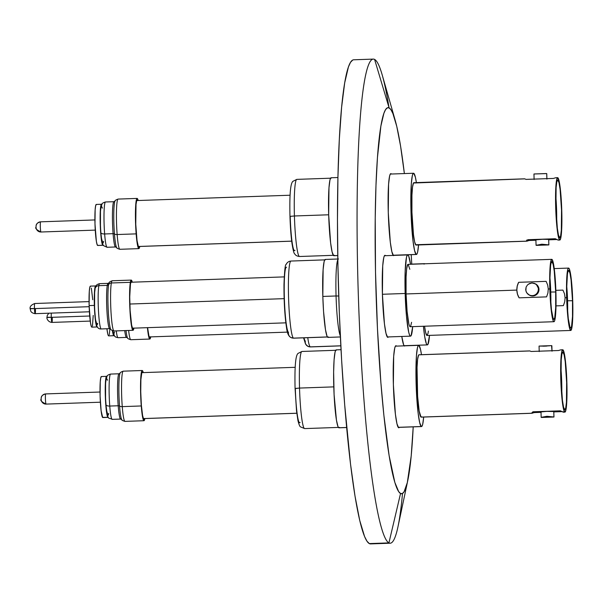 <?xml version="1.0" encoding="UTF-8"?>
<svg xmlns="http://www.w3.org/2000/svg" width="603" height="603" viewBox="0 0 603 603"><rect width="100%" height="100%" fill="white"/><g stroke="black" fill="none" stroke-linecap="round" stroke-linejoin="round"><path stroke-width="0.9" d="M396.163 345.775L396.518 346.114A41.049 3.935 -92 0 0 396.163 345.775A41.049 3.935 -92 0 0 395.945 345.723L395.945 345.723A41.049 3.935 -92 0 0 393.405 385.777A41.049 3.935 -92 0 0 398.591 427.723L396.97 423.803L395.41 414.246L393.375 384.669L393.684 356.305L394.724 348.097L395.402 346.152L396.163 345.775M385.196 255.355L385.558 255.695A41.049 3.935 -92 0 0 385.196 255.355A41.049 3.935 -92 0 0 384.985 255.303L384.985 255.303A41.049 3.935 -92 0 0 382.445 295.357A41.049 3.935 -92 0 0 387.631 337.303L386.01 333.391L384.443 323.834L382.415 294.249L382.724 265.885L383.757 257.677L384.443 255.74L385.196 255.355M394.143 255.393A41.049 3.935 -92 0 0 394.241 255.257L393.488 255.634L391.86 251.715L390.299 242.157L388.264 212.573L388.581 184.217L389.613 176.008L390.299 174.063L391.407 174.026A41.049 3.935 -92 0 0 391.053 173.687A41.049 3.935 -92 0 0 390.842 173.634A41.049 3.935 -92 0 0 388.264 212.429A41.049 3.935 -92 0 0 393.239 255.431M404.259 345.903A41.049 3.935 -92 0 1 401.779 336.459L403.641 344.856L404.447 346.047L405.208 345.67A41.049 3.935 -92 0 1 405.103 345.813M395.191 120.306L382.212 74.983A242.202 23.216 88 0 0 374.584 59.411L389.101 107.892A193.179 18.512 -92 0 1 395.191 120.306A193.179 18.512 -92 0 1 404.372 173.574L400.535 145.828L396.744 126.313L392.885 113.507L390.978 109.776L389.101 107.892L374.584 59.411A242.202 23.216 -92 0 1 389.018 107.613M370.626 543.898L369.33 543.589L388.927 542.904A242.202 23.216 88 0 0 397.972 526.751L407.756 480.636A193.179 18.512 -92 0 1 400.543 493.51L388.927 542.904L369.33 543.589A242.202 23.216 88 0 0 370.596 543.898L390.201 543.213A242.202 23.216 -92 0 1 388.927 542.904A242.202 23.216 -92 0 1 358.333 295.417A242.202 23.216 -92 0 1 373.317 59.102A242.202 23.216 -92 0 1 374.584 59.411A242.202 23.216 88 0 0 358.137 288.875A242.202 23.216 88 0 0 388.927 542.904L400.543 493.51A193.179 18.512 -92 0 1 375.986 290.91A193.179 18.512 -92 0 1 389.101 107.892L387.284 107.862L385.536 109.686L383.877 113.349L380.892 126.042L377.455 157.436L375.978 185.438L375.224 217.864L375.511 272.059L377.463 328.71L380.908 382.95L383.892 415.452L389.116 455.574L394.829 482.37L398.673 491.626L400.543 493.51L402.367 493.548L404.116 491.716L407.319 482.588L411.201 455.958L413.206 426.864A193.179 18.512 -92 0 1 407.756 480.636M411.223 254.662A193.179 18.512 -92 0 1 411.751 264.114L411.223 254.662M402.51 493.465A242.202 23.216 -92 0 1 390.201 543.213M373.317 59.102L353.712 59.787A242.202 23.216 88 0 0 338.735 296.103A242.202 23.216 88 0 0 369.33 543.589L366.978 541.215L364.581 536.542L359.742 520.487L354.994 496.02L350.524 464.099L344.705 404.967L341.63 360.262L339.346 313.311L337.944 265.923L337.469 219.914L337.936 177.056L339.338 138.984L341.622 107.176L344.69 82.852L348.428 66.941L350.509 62.343L352.695 60.059M399.352 427.339L398.591 427.723A41.049 3.935 -92 0 0 398.809 427.776L398.809 427.776A41.049 3.935 -92 0 0 399.352 427.346M388.392 336.926L387.631 337.303A41.049 3.935 -92 0 0 387.85 337.356L387.85 337.356A41.049 3.935 -92 0 0 388.385 336.926M150.727 336.881A25.122 2.404 -92 0 1 149.83 339.052A25.122 2.404 -92 0 1 147.411 327.67L148.911 337.431L149.898 339.037L150.735 336.821M130.497 339.504A25.122 2.404 -92 0 1 128.627 330.459A25.122 2.404 88 0 0 130.821 339.715L149.83 339.052M126.004 330.55A23.479 2.254 88 0 0 127.21 337.077A23.479 2.254 88 0 1 126.004 330.55M116.258 330.889A22.658 2.171 88 0 0 118.052 337.695L126.494 337.401A22.658 2.171 -92 0 1 124.7 330.595A22.658 2.171 -92 0 0 126.2 337.213M147.592 327.595L148.918 335.901L149.386 337.092L149.838 337.394L150.253 336.798M150.215 336.904A23.479 2.254 -92 0 1 149.77 337.409A23.479 2.254 -92 0 1 147.599 327.663M112.753 330.783L113.877 333.723M114.208 333.255L114.495 332.087M114.133 335.532A20.525 1.967 -92 0 1 113.892 335.705A20.525 1.967 -92 0 1 112.422 330.648L113.387 335.08L114.163 335.487M113.892 335.705L108.668 335.886A20.525 1.967 88 0 1 106.919 328.756L107.749 333.904L108.156 335.26L108.939 335.667M109.279 334.695L109.912 328.665M307.756 337.688A38.584 3.701 88 0 0 310.289 346.868A4.93 4.899 117.5 0 1 307.771 346.273A4.93 4.899 -62.5 0 0 310.289 346.868L340.831 345.805L310.289 346.868A38.584 3.701 88 0 0 310.485 346.921L340.838 345.858M307.771 346.273A4.93 4.899 117.5 0 1 305.322 341.057A32.592 3.121 88 0 1 304.002 337.816M46.989 317.268L52.25 317.314A5.088 0.49 -92 0 1 51.933 322.417C47.245 322.047 46.506 317.155 46.966 317.502L51.27 317.344A5.088 0.49 -92 0 1 51.338 313.108A5.088 0.49 88 0 0 51.27 317.344L89.711 316.01L51.27 317.344A5.088 0.49 88 0 0 51.933 322.417A5.088 0.49 -92 0 1 51.27 317.344L46.966 317.502L47.268 315.392L48.888 313.198M566.76 286.538A26.193 2.51 -92 0 1 567.574 300.761L566.971 300.784L567.574 300.761A26.193 2.51 88 0 0 566.76 286.538M429.517 335.374A40.642 3.897 -92 0 1 427.354 344.901A40.642 3.897 -92 0 1 423.419 326.261L424.738 336.866L426.344 343.665L427.143 344.848L427.889 344.471L429.517 335.374M572.503 300.731L567.574 300.761L572.503 300.731A28.899 2.766 -92 0 1 570.536 328.115A28.899 2.766 -92 0 1 566.865 297.807A28.899 2.766 -92 0 1 568.523 270.438A28.899 2.766 -92 0 1 572.503 300.731L571.071 279.905L569.971 273.182L568.833 270.423L567.815 272.059L567.408 274.471L566.752 286.877L567.084 303.46L568.297 318.633L569.978 327.271L570.544 328.115L571.554 326.479L572.503 316.515L572.503 300.731M428.394 331.055L427.957 333.655L426.864 335.419L425.628 332.449L424.572 326.215A31.198 2.992 88 0 0 427.022 335.464L570.77 330.452A31.198 2.992 -92 0 1 566.639 297.686L565.094 297.739L564.717 301.809L563.39 305.623L556.004 305.879L563.39 305.623L564.717 301.809L565.094 297.739L566.639 297.686A31.198 2.992 -92 0 1 568.599 268.086A31.198 2.992 -92 0 1 572.729 300.852A31.198 2.992 -92 0 1 570.77 330.452M564.476 293.729L565.094 297.739L564.476 293.729L562.923 290.096L564.476 293.729M555.853 290.344L562.923 290.096L555.853 290.344M567.649 312.173A26.193 2.51 88 0 0 567.574 300.761A26.193 2.51 -92 0 1 567.649 312.173M566.639 297.686L566.639 280.651L567.664 269.895L568.184 268.418L568.757 268.131L569.375 269.036L571.184 278.367L572.488 294.746L572.85 312.648L572.141 326.042L571.704 328.643L570.611 330.406L569.375 327.437L568.184 320.17L566.639 297.686M423.984 264.099L424.821 263.775A40.642 3.897 -92 0 0 424.52 263.669A40.642 3.897 -92 0 0 424.226 263.797M138.321 246.484L291.679 241.132L138.321 246.484M139.775 246.401L138.931 248.624L137.951 247.019L136.15 233.874L117.148 234.537A25.122 2.404 88 0 0 119.861 249.295L138.863 248.632A25.122 2.404 -92 0 1 136.15 233.874L135.471 219.417L135.637 206.347L136.602 199.073L137.047 198.432L137.529 198.756L138.162 200.52A25.122 2.404 -92 0 0 137.115 198.417L118.113 199.08A25.122 2.404 88 0 0 117.148 234.537A3.286 1.334 175.5 0 1 114.442 233.956A23.479 2.254 88 0 0 116.854 247.72A23.479 2.254 88 0 1 114.442 233.956A1.643 0.671 -4.5 0 0 113.085 233.67A22.658 2.171 -92 0 1 113.771 201.779M139.76 246.469A25.122 2.404 -92 0 1 138.863 248.632M120.065 249.197A25.122 2.404 -92 0 1 117.148 234.537A25.122 2.404 -92 0 1 117.909 199.178M107.274 247.192A22.658 2.171 -92 0 1 104.643 233.964L113.085 233.67L104.643 233.964A22.658 2.171 88 0 0 107.093 247.275L115.535 246.981A22.658 2.171 -92 0 1 113.085 233.67A1.643 0.671 175.5 0 1 114.442 233.956A23.479 2.254 88 0 1 114.864 201.41A23.479 2.254 88 0 0 114.442 233.956A3.286 1.334 -4.5 0 0 117.148 234.537L136.15 233.874A25.122 2.404 -92 0 1 137.115 198.417M107.093 247.275L103.58 245.685C102.766 243.356 102.472 247.833 100.852 232.592C99.947 218.655 100.158 209.445 101.492 204.96C101.606 203.671 102.94 202.683 105.51 201.982A22.658 2.171 88 0 0 104.643 233.964A4.108 1.673 175.5 0 1 100.852 232.607A4.108 1.673 175.5 0 1 100.859 232.411A4.108 1.673 -4.5 0 0 100.852 232.607A4.108 1.673 -4.5 0 0 104.643 233.964A22.658 2.171 -92 0 1 105.329 202.073M139.248 246.484A23.479 2.254 -92 0 1 138.811 246.996A23.479 2.254 -92 0 1 136.27 233.195A23.479 2.254 -92 0 1 137.175 200.06A23.479 2.254 -92 0 1 137.65 200.535L137.107 200.068L136.693 200.671L136.022 204.44L135.765 224.278L137.039 240.642L138.419 246.68L138.871 246.981L139.293 246.386M102.427 208.141L101.523 206.241M101.191 206.708L100.663 209.693M100.482 212.09L100.46 225.364M100.626 228.974L100.859 232.411M101.47 238.298L102.917 243.311M103.241 242.836L103.588 241.351M115.716 246.891A22.658 2.171 -92 0 1 113.085 233.67A22.658 2.171 -92 0 1 113.952 201.688L114.977 201.161C114.774 200.618 115.814 199.925 118.113 199.08M101.5 204.259L96.276 204.44A20.525 1.967 88 0 0 95.003 224.467A20.525 1.967 88 0 0 97.596 245.444L102.827 245.263A20.525 1.967 -92 0 1 100.234 224.286A20.525 1.967 -92 0 1 101.5 204.259A20.525 1.967 -92 0 1 101.606 204.289L100.889 205.45L100.211 212.527L100.369 227.753L101.613 241.23L102.42 244.667L103.203 245.067M102.013 204.884L101.606 204.289A20.525 1.967 -92 0 1 101.749 204.409M96.382 204.47L95.658 205.631L95.146 209.731L94.988 223.917L96.382 241.411L97.196 244.848L97.98 245.255M97.596 245.444A20.525 1.967 88 0 0 97.709 245.466L102.932 245.285A20.525 1.967 -92 0 1 102.827 245.263L97.596 245.444M299.48 256.501A38.584 3.701 -92 0 1 294.415 215.98L289.975 216.371L294.415 215.98A38.584 3.701 88 0 0 299.525 256.501C297.083 256.252 295.44 255.318 294.603 253.705C293.925 253.554 293.028 249.944 291.905 242.873C290.94 235.487 290.292 226.653 289.975 216.379C289.252 186.078 291.694 182.521 292.885 181.345L296.834 179.377A38.584 3.701 88 0 0 294.415 215.98L328.68 214.789L294.415 215.98A38.584 3.701 -92 0 1 296.88 179.377M294.973 250.32A32.592 3.121 88 0 1 290.216 216.454L289.975 216.371M36.074 227.406A4.764 4.741 -91.7 0 0 40.974 232.004A5.088 0.49 -92 0 1 40.311 226.932A5.088 0.49 -92 0 1 40.62 221.829L40.62 221.829A5.088 0.49 88 0 0 40.311 226.932A5.088 0.49 88 0 0 40.974 232.004L95.259 230.112L40.974 232.004A4.764 4.741 88.3 0 1 36.074 227.406L36.044 227.316M94.905 219.937L40.62 221.829A4.764 4.741 88.3 0 0 36.052 226.751L36.029 226.849M537.514 245.293L548.836 244.878L541.818 244.2L536.097 245.323L541.818 244.2L548.104 244.924M527.052 240.296A15.844 0.852 178.3 0 0 529.328 240.484L526.57 241.147L415.897 245.006A31.198 2.992 88 0 0 416.062 245.044L526.818 241.185M337.929 177.531L331.122 177.764A38.999 3.739 88 0 0 328.71 215.821A38.999 3.739 88 0 0 333.64 255.664L337.755 255.521L333.64 255.664A38.999 3.739 88 0 0 333.843 255.717L337.755 255.582M416.183 254.428L393.088 255.235L416.183 254.428L414.57 250.554L413.025 241.094L411.012 211.804L411.321 183.727L412.346 175.601L413.025 173.679L413.771 173.302A40.642 3.897 -92 0 1 416.387 182.596L415.384 177.176L413.771 173.302A40.642 3.897 -92 0 0 413.56 173.249A40.642 3.897 -92 0 0 411.042 212.904A40.642 3.897 -92 0 0 416.183 254.428A40.642 3.897 -92 0 0 416.394 254.481A40.642 3.897 -92 0 0 418.557 244.961L417.608 252.129L416.929 254.051L416.183 254.428M557.865 180.011L557.278 180.38L557.865 180.011A28.899 2.766 -92 0 1 561.544 210.319A28.899 2.766 -92 0 1 559.576 237.695L559.576 237.695A28.899 2.766 -92 0 1 555.958 208.947A28.899 2.766 -92 0 1 557.564 180.018A28.899 2.766 -92 0 1 557.865 180.011L556.855 181.639L556.124 187.42L555.906 207.387L557.338 228.213L558.438 234.944L559.576 237.695L560.594 236.067L561.325 230.286L561.544 210.319L560.112 189.493L559.011 182.762L557.865 180.011M524.648 178.82L413.892 182.686A31.198 2.992 88 0 0 411.962 213.13A31.198 2.992 88 0 0 415.897 245.006L414.668 242.029L413.477 234.763L411.932 212.286L411.932 195.251L412.52 187.096L413.477 183.018L524.648 178.872M526.54 240.16L535.916 240.258L529.328 240.484L526.57 241.147L527.813 239.7L555.28 238.743L558.099 240.047L556.795 239.527L548.715 239.813L556.795 239.527A15.844 0.852 178.3 0 0 556.968 239.504M527.482 241.072L526.57 241.147L527.813 239.7L555.28 238.743M559.644 239.994L558.099 240.047L559.644 239.994A31.198 2.992 -92 0 1 555.71 208.11A31.198 2.992 -92 0 1 557.639 177.674A31.198 2.992 -92 0 1 557.798 177.712A31.198 2.992 -92 0 1 561.74 209.595A31.198 2.992 -92 0 1 559.81 240.032A31.198 2.992 -92 0 1 559.644 239.994L558.416 237.017L557.225 229.751L555.68 207.274L555.921 185.716L556.705 179.475L557.798 177.712L559.034 180.689L560.225 187.955L561.77 210.432L561.529 231.989L560.745 238.23L559.644 239.994M546.868 178.654L546.717 173.589L533.979 173.988L546.717 173.589L546.868 178.654M548.866 244.908L548.677 239.391L548.836 244.878L548.677 239.391L541.984 239.278L535.901 239.806L536.067 245.285M548.836 244.924L536.338 245.097M416.477 244.712L526.57 241.147M524.859 178.903L526.02 179.385L524.859 178.903M553.486 178.428L526.02 179.385L553.486 178.428L555.34 177.84L553.486 178.428M556.245 177.764L555.34 177.84L556.245 177.764M556.69 221.753A26.193 2.51 88 0 0 555.793 196.126A26.193 2.51 -92 0 1 556.69 221.753M331.326 177.817L330.61 178.179L329.962 180.026L328.974 187.819L328.68 214.766L330.61 242.866L332.095 251.948L333.64 255.664L334.356 255.303M557.172 239.595L556.795 239.527M535.931 239.836L542.934 239.248L548.67 239.459M545.994 173.566L546.476 173.551M536.097 245.323L536.821 245.346M284.141 298.651L129.849 304.033L284.141 298.651M133.911 328.138A25.122 2.404 -92 0 1 133.014 330.308A25.122 2.404 -92 0 1 129.969 310.53A25.122 2.404 -92 0 1 130.354 282.317A25.122 2.404 -92 0 1 131.258 280.094A25.122 2.404 -92 0 1 132.306 282.189L131.19 280.101L130.354 282.317L111.351 282.98L130.354 282.317L129.577 296.337L130.301 315.542L132.095 328.688L133.082 330.293L133.919 328.077M131.258 280.094L112.256 280.757A25.122 2.404 88 0 0 111.351 282.98A3.286 2.985 -169.9 0 0 108.638 284.578A3.286 2.985 10.1 0 1 111.351 282.98A25.122 2.404 88 0 0 110.96 311.193A25.122 2.404 88 0 0 114.005 330.972C111.661 330.286 110.568 329.668 110.733 329.11L109.678 328.658A22.658 2.171 -92 0 1 106.935 310.816A22.658 2.171 -92 0 1 107.281 285.377A1.643 1.492 -169.9 0 0 108.638 284.578A23.479 2.254 88 0 0 108.103 307.349A23.479 2.254 88 0 0 110.394 328.334A23.479 2.254 88 0 1 108.103 307.349A23.479 2.254 88 0 1 108.638 284.578A1.643 1.492 10.1 0 1 107.281 285.377A22.658 2.171 -92 0 1 108.095 283.365A22.658 2.171 -92 0 1 108.774 284.352M109.384 328.469A22.658 2.171 -92 0 1 106.852 309.347A22.658 2.171 -92 0 1 107.281 285.377L98.839 285.671L107.281 285.377M99.653 283.659A22.658 2.171 88 0 0 98.839 285.671A4.108 3.731 -169.9 0 0 95.101 288.633A4.108 3.731 10.1 0 1 98.839 285.671A22.658 2.171 88 0 0 98.493 311.11A22.658 2.171 88 0 0 101.236 328.952C98.297 329.208 96.533 327.06 95.96 322.499C94.641 313.236 94.852 311.532 94.558 306.309C94.309 298.455 94.483 292.583 95.086 288.686C95.101 286.003 96.623 284.322 99.653 283.659L108.095 283.365L109.12 282.837C108.917 282.287 109.965 281.593 112.256 280.757M94.807 291.362L95.048 289.553A4.108 3.731 10.1 0 1 95.101 288.633M133.399 328.16A23.479 2.254 -92 0 1 132.954 328.665A23.479 2.254 -92 0 1 130.105 310.183A23.479 2.254 -92 0 1 130.467 283.817L129.743 296.917L130.127 310.507L131.635 325.115L132.57 328.349L133.022 328.658L133.436 328.055M131.793 282.212L131.25 281.744L130.467 283.817A23.479 2.254 -92 0 1 131.318 281.729A23.479 2.254 -92 0 1 131.793 282.212M94.626 293.759L94.603 307.04M94.777 310.643L95.289 317.238M95.613 319.974L97.06 324.979M97.392 324.512L97.678 323.344M100.942 328.763A22.658 2.171 -92 0 1 98.41 309.641A22.658 2.171 -92 0 1 98.839 285.671M113.681 330.761A25.122 2.404 -92 0 1 110.877 309.565A25.122 2.404 -92 0 1 111.351 282.98M90.525 286.139L89.809 287.307L89.289 291.407L89.131 305.585A20.525 1.967 88 0 0 91.852 327.143L97.075 326.962A20.525 1.967 -92 0 1 94.362 305.404L89.131 305.585L90.525 323.087L91.339 326.517L92.123 326.924M96.156 286.553L95.38 286.154L94.746 288.837L94.362 305.404L95.756 322.899L96.57 326.336L97.347 326.743M92.463 325.952L93.216 315.429M92.749 299.751L91.339 288.098M95.651 285.935L90.42 286.116A20.525 1.967 88 0 0 89.131 305.585L94.362 305.404A20.525 1.967 -92 0 1 95.651 285.935A20.525 1.967 -92 0 1 95.9 286.086M286.576 267.242A32.592 3.121 88 0 0 284.36 298.123A32.592 3.121 88 0 0 288.505 332.313A4.93 4.899 117.5 0 0 290.955 337.529A4.93 4.899 -62.5 0 0 293.473 338.125A4.93 4.899 117.5 0 1 290.955 337.529M327.399 336.941L293.473 338.125A38.584 3.701 88 0 0 293.669 338.177L291.053 337.582C288.656 336.436 287.156 333.218 286.561 327.926C284.759 316.002 283.9 301.538 283.99 284.51C284.495 270.868 285.196 264.197 286.108 264.498C287.073 262.418 288.694 261.272 290.985 261.046A38.584 3.701 88 0 0 288.596 298.696A38.584 3.701 88 0 0 293.473 338.125L327.399 336.941M293.473 338.125A38.584 3.701 -92 0 1 288.611 299.254A38.584 3.701 -92 0 1 290.88 261.069M30.173 308.525L35.434 308.578A5.088 0.49 -92 0 1 35.117 313.673A5.088 0.49 -92 0 1 34.454 308.6L30.15 308.759L34.454 308.6A5.088 0.49 88 0 0 35.117 313.673C32.931 313.326 31.477 312.497 30.768 311.193L30.15 308.759C29.668 306.641 31.205 304.892 34.763 303.505A5.088 0.49 88 0 0 34.454 308.6L89.169 306.693L34.454 308.6A5.088 0.49 -92 0 1 34.763 303.505L89.056 301.606M550.758 292.018A26.193 2.51 -92 0 1 550.833 303.43A26.193 2.51 88 0 0 550.758 292.018L555.687 291.988A28.899 2.766 -92 0 1 553.72 319.371A28.899 2.766 -92 0 1 550.049 289.063A28.899 2.766 -92 0 1 551.707 261.694A28.899 2.766 -92 0 1 555.687 291.988L550.758 292.018A26.193 2.51 88 0 0 549.944 277.795A26.193 2.51 -92 0 1 550.758 292.018L550.155 292.04L550.758 292.018M338.502 258.981L325.273 259.441A38.999 3.739 88 0 0 322.824 296.435L336.059 295.975A38.999 3.739 -92 0 1 337.823 259.697A38.999 3.739 88 0 0 336.059 295.975L338.728 296.013L336.059 295.975A38.999 3.739 88 0 0 340.333 335.939A38.999 3.739 -92 0 1 336.059 295.975L322.824 296.435A38.999 3.739 88 0 0 327.987 337.394L340.386 336.956M382.415 294.272L405.156 293.48A40.642 3.897 -92 0 1 407.703 254.926A40.642 3.897 -92 0 1 410.53 264.272L408.713 256.154L407.914 254.979L407.168 255.355L406.49 257.277L405.156 271.29L405.156 293.48L382.415 294.272M548.278 288.995L549.823 288.943A31.198 2.992 -92 0 1 551.783 259.343A31.198 2.992 -92 0 1 555.913 292.108A31.198 2.992 -92 0 1 553.953 321.708A31.198 2.992 -92 0 1 549.823 288.943L548.278 288.995L547.901 293.066L546.574 296.88L519.108 297.837L517.419 294.136L516.748 290.096L517.178 286.056L518.64 282.31L546.107 281.352L547.66 284.985L548.278 288.995L547.901 293.066L546.574 296.88L519.108 297.837L517.419 294.136L516.748 290.096L406.075 293.955L516.748 290.096L517.178 286.056L518.64 282.31A15.844 15.753 -62.5 0 0 519.108 297.837L517.48 294.143L516.846 290.149L517.238 286.116L518.64 282.31L546.107 281.352L547.66 284.985L548.278 288.995M551.783 259.343L408.035 264.363A31.198 2.992 88 0 0 406.075 293.955A31.198 2.992 88 0 0 410.206 326.72L553.953 321.708M527.459 284.97L526.118 287.081L525.861 290.789L526.901 293.066L529.653 295.282A6.407 6.362 -62.5 0 0 538.976 289.372L538.441 289.093L538.034 291.566L536.738 293.699L534.733 295.161L532.321 295.741L529.856 295.334L527.731 294.008L526.268 291.973L525.703 289.538L526.118 287.081L527.459 284.97L529.502 283.523L531.936 282.958L534.379 283.35L536.466 284.654L538.976 289.372A6.407 6.362 -62.5 0 0 535.562 283.915L531.936 282.958L528.409 284.149M555.913 292.108L555.913 309.143L554.888 319.899L554.368 321.376L553.795 321.663L553.185 320.758L551.368 311.427L550.064 295.048L549.702 277.146L550.411 263.752L551.368 259.674L551.949 259.388L553.177 262.365L554.368 269.624L555.913 292.108M555.687 291.988L554.255 271.162L553.155 264.438L552.016 261.679L550.999 263.315L550.592 265.727L549.936 278.134L550.275 294.716L551.481 309.889L553.162 318.527L553.727 319.371L554.737 317.736L555.687 307.771L555.687 291.988M412.701 326.63L411.073 335.728L410.326 336.105L409.527 334.921L408.713 332.223L406.497 316.364L405.156 293.48A40.642 3.897 -92 0 0 410.537 336.157A40.642 3.897 -92 0 0 412.701 326.63M409.829 269.307L408.201 264.4L407.62 264.687L406.663 268.765L406.075 276.92L406.075 293.955L407.108 311.525L408.811 323.705L409.437 325.771L410.048 326.675L410.62 326.389L411.578 322.311M325.477 259.494L324.753 259.855L324.105 261.694L323.125 269.496L322.824 296.435L323.555 311.487L325.477 329.683L327.022 336.21L327.783 337.341L328.507 336.979M534.869 283.606L536.979 284.918L538.419 286.945L538.894 290.623L538.012 292.968L536.301 294.792L534.039 295.824L531.552 295.907L529.223 295.033M528.725 294.777L531.062 295.658L533.557 295.576L535.811 294.528L537.492 292.696L538.358 290.352L538.283 287.85L537.273 285.588L535.487 283.9M296.789 413.221L143.424 418.572L296.789 413.221M144.871 418.557A25.122 2.404 -92 0 1 143.974 420.721A25.122 2.404 -92 0 1 141.26 405.962A25.122 2.404 -92 0 1 142.225 370.506A25.122 2.404 -92 0 1 143.265 372.609L142.64 370.845L142.157 370.521L141.705 371.162L140.748 378.435L140.582 391.505L141.26 405.962L122.258 406.626L141.26 405.962L143.062 419.108L144.042 420.713L144.878 418.49M142.225 370.506L123.216 371.169A25.122 2.404 88 0 0 122.258 406.626A25.122 2.404 -92 0 1 123.02 371.267M119.974 373.498A23.479 2.254 88 0 0 119.545 406.045A3.286 1.334 -4.5 0 0 122.258 406.626A3.286 1.334 175.5 0 1 119.545 406.045A23.479 2.254 88 0 0 121.957 419.816A23.479 2.254 88 0 1 119.545 406.045A1.643 0.671 -4.5 0 0 118.196 405.759A1.643 0.671 175.5 0 1 119.545 406.045A23.479 2.254 88 0 1 119.974 373.498M120.819 418.987A22.658 2.171 -92 0 1 118.196 405.759A22.658 2.171 -92 0 1 119.062 373.777L110.62 374.071A22.658 2.171 88 0 0 109.754 406.053L118.196 405.759L109.754 406.053A22.658 2.171 -92 0 1 110.439 374.161M105.97 404.5A4.108 1.673 -4.5 0 0 105.962 404.696A4.108 1.673 -4.5 0 0 109.754 406.053A4.108 1.673 175.5 0 1 105.962 404.696A4.108 1.673 175.5 0 1 105.97 404.5L105.736 401.063M144.358 418.572A23.479 2.254 -92 0 1 143.913 419.085A23.479 2.254 -92 0 1 141.381 405.284L142.594 415.535L143.529 418.768L143.981 419.07L144.396 418.474M142.753 372.624L142.218 372.157L141.795 372.76L140.898 379.558L140.74 391.777L141.381 405.284A23.479 2.254 -92 0 1 142.278 372.149A23.479 2.254 -92 0 1 142.753 372.624M106.573 410.387L108.02 415.399M108.352 414.924L108.698 413.439M107.538 380.229L106.625 378.33M106.301 378.797L105.766 381.782M105.585 384.179L105.57 397.452M112.384 419.281A22.658 2.171 -92 0 1 109.754 406.053A22.658 2.171 88 0 0 112.196 419.364C107.62 416.877 108.133 421.761 105.955 404.681C105.05 390.744 105.269 381.533 106.603 377.048C106.708 375.759 108.05 374.772 110.62 374.071M125.175 421.286A25.122 2.404 -92 0 1 122.258 406.626A25.122 2.404 88 0 0 124.972 421.384C122.62 420.706 121.535 420.087 121.693 419.53L120.638 419.07A22.658 2.171 -92 0 1 118.196 405.759A22.658 2.171 -92 0 1 118.881 373.868M101.492 376.558L100.769 377.719L100.249 381.82L100.098 396.005L101.116 410.794L102.706 417.532A20.525 1.967 88 0 0 102.812 417.555L108.043 417.374A20.525 1.967 -92 0 1 107.929 417.351L103.083 417.344M107.115 376.973L106.716 376.378A20.525 1.967 -92 0 1 106.859 376.498M106.61 376.347L101.379 376.528A20.525 1.967 88 0 0 100.113 396.555A20.525 1.967 88 0 0 102.706 417.532L107.929 417.351A20.525 1.967 -92 0 1 105.337 396.375A20.525 1.967 -92 0 1 106.61 376.347A20.525 1.967 -92 0 1 106.716 376.378L106 377.538L105.48 381.639L105.321 395.824L106.716 413.319L107.53 416.756L108.314 417.155M295.086 388.46L299.525 388.068L295.327 388.543A32.592 3.121 88 0 0 300.083 422.409M304.59 428.59A38.584 3.701 -92 0 1 299.525 388.068L333.791 386.877L299.525 388.068A38.584 3.701 88 0 0 304.636 428.59L300.558 426.901C299.834 426.645 298.967 424.587 297.972 420.706L296.533 410.975L295.078 388.468C294.362 358.167 296.804 354.609 297.995 353.433L301.945 351.466A38.584 3.701 88 0 0 299.525 388.068A38.584 3.701 -92 0 1 301.99 351.466M41.14 398.937L41.155 398.839A4.764 4.741 88.3 0 1 45.73 393.917L100.015 392.025L45.73 393.917A5.088 0.49 88 0 0 45.421 399.02A5.088 0.49 88 0 0 46.084 404.093A4.764 4.741 88.3 0 1 41.177 399.495A4.764 4.741 -91.7 0 0 46.084 404.093L100.369 402.201L46.084 404.093A5.088 0.49 -92 0 1 45.421 399.02A5.088 0.49 -92 0 1 45.73 393.917L100.015 392.025M551.579 345.903L551.979 350.75L551.828 345.768M529.962 350.999L531.13 351.474L529.962 350.999M560.903 368.214A26.193 2.51 -92 0 1 561.8 393.842A26.193 2.51 88 0 0 560.903 368.214M341.034 349.687L336.233 349.861A38.999 3.739 88 0 0 333.821 387.91A38.999 3.739 88 0 0 338.75 427.761L346.642 427.482L338.75 427.761A38.999 3.739 88 0 0 338.954 427.806L346.65 427.542M398.199 427.323L421.286 426.517A40.642 3.897 -92 0 1 416.153 384.993A40.642 3.897 -92 0 1 418.67 345.338A40.642 3.897 -92 0 1 418.881 345.391L420.487 349.265L421.489 354.685A40.642 3.897 -92 0 0 418.881 345.391L418.128 345.768L417.457 347.69L416.432 355.815L416.123 383.892L418.135 413.183L419.68 422.643L421.286 426.517L398.199 427.323M564.687 409.784L564.687 409.784A28.899 2.766 -92 0 1 564.679 409.784A28.899 2.766 -92 0 1 561.061 381.036A28.899 2.766 -92 0 1 562.674 352.107A28.899 2.766 -92 0 1 562.976 352.099A28.899 2.766 -92 0 1 566.647 382.408A28.899 2.766 -92 0 1 564.687 409.784L565.697 408.156L566.428 402.374L566.647 382.408L565.222 361.581L564.122 354.85L562.976 352.099L561.958 353.735L561.235 359.509L561.009 379.475L562.441 400.302L563.541 407.033L564.687 409.784M529.758 350.916L418.995 354.775A31.198 2.992 88 0 0 417.065 385.219A31.198 2.992 88 0 0 421.007 417.095L531.68 413.236L532.916 411.789L560.383 410.831L563.202 412.135L564.755 412.083A31.198 2.992 -92 0 1 560.813 380.199A31.198 2.992 -92 0 1 562.742 349.763A31.198 2.992 -92 0 1 562.908 349.8A31.198 2.992 -92 0 1 566.85 381.684A31.198 2.992 -92 0 1 564.921 412.12A31.198 2.992 -92 0 1 564.755 412.083L561.906 411.615L553.825 411.902L561.906 411.615A15.844 0.852 178.3 0 0 562.079 411.593M558.597 350.516L531.13 351.474L558.597 350.516L560.443 349.928L558.597 350.516M561.355 349.853L560.443 349.928L561.355 349.853M553.976 416.997L553.78 411.48L553.946 416.967L553.78 411.48L547.094 411.367L541.012 411.894L541.17 417.374M541.2 417.329L546.929 416.289L553.946 416.967L546.929 416.289L541.2 417.329M542.625 417.382L541.449 417.193M552.514 416.975L543.499 417.291M553.697 417.027L553.215 417.012M540.522 346.114L541.411 346.152L540.522 346.114M542.459 346.175L544.856 346.152L542.459 346.175M547.336 346.009L544.856 346.152L547.336 346.009M549.529 345.798L548.489 345.903L549.529 345.798M551.104 345.655L551.587 345.64M532.163 412.384A15.844 0.852 178.3 0 0 534.439 412.573L541.027 412.346L534.439 412.573L531.68 413.236L421.007 417.095L419.16 410.967L417.623 396.412L417.042 367.34L417.623 359.184L418.58 355.107L419.16 354.813L529.758 350.961M421.58 416.809L421.007 417.095A31.198 2.992 88 0 0 421.173 417.133L531.929 413.274M532.555 412.437L534.439 412.573L531.68 413.236L532.916 411.789L560.383 410.831M562.908 349.8L564.144 352.778L565.328 360.044L566.873 382.521L566.639 404.078L565.848 410.319L564.755 412.083L563.519 409.105L562.335 401.839L560.79 379.362L561.024 357.805L561.815 351.564L562.908 349.8M423.668 417.05L422.711 424.218L422.04 426.14L421.286 426.517A40.642 3.897 -92 0 0 421.497 426.57A40.642 3.897 -92 0 0 423.668 417.05M336.436 349.906L335.72 350.268L335.072 352.114L334.085 359.908L333.632 372.111L334.085 394.483L336.436 420.095L337.981 426.623L338.75 427.761L339.466 427.391M532.585 413.161L531.68 413.236M541.042 411.924L546.785 411.374L553.78 411.548M541.2 417.412L541.924 417.442M149.295 336.934L287.45 332.117M126.494 337.401L127.55 337.853C127.384 338.411 128.477 339.029 130.821 339.715M118.052 337.695L115.663 337.062L114.547 336.105L112.693 330.761M310.485 346.921L307.869 346.326L305.578 344.147L303.58 337.831M90.239 321.082L51.933 322.417M404.093 345.707L427.339 344.901M554.24 268.591L568.584 268.086M410.515 264.152L424.504 263.669M136.73 200.565L290.081 195.221M138.336 246.514L291.686 241.17M115.535 246.981L116.59 247.441C116.424 247.999 117.517 248.617 119.861 249.295M113.952 201.688L105.51 201.982M333.828 255.31L299.525 256.501M331.137 178.179L296.834 179.377M95.259 230.112L40.974 232.004C36.625 229.924 34.974 228.281 36.007 227.082C36.308 226.087 35.072 223.329 40.62 221.829M393.133 255.295L416.379 254.481M558.167 240.092L559.81 240.032M534.115 179.49L533.949 174.003M546.913 179.114L546.755 173.626M555.996 177.727L557.639 177.674M390.299 174.063L413.545 173.249M546.235 173.551L534.092 173.973M548.73 244.939L536.58 245.361M132.479 328.19L285.83 322.839M130.874 282.242L284.232 276.89M111.412 282.664L110.982 283.018M107.342 285.031L108.156 285.008M98.877 285.468L98.395 285.709M109.678 328.658L101.236 328.952M133.014 330.308L114.005 330.972M327.972 336.979L293.669 338.177M325.288 259.848L290.985 261.046M89.41 311.781L35.117 313.673M384.443 255.732L407.688 254.926M387.277 336.964L410.522 336.157M143.439 418.603L296.789 413.259M141.841 372.654L295.191 367.31M119.062 373.777L120.08 373.249C119.876 372.707 120.924 372.013 123.216 371.169M120.638 419.07L112.196 419.364M143.974 420.721L124.972 421.384M336.248 350.268L301.945 351.466M338.939 427.399L304.636 428.59M100.369 402.201L46.084 404.093M46.062 404.093C41.728 402.013 40.084 400.369 41.117 399.171C41.419 398.176 40.182 395.417 45.73 393.917M395.41 346.152L418.648 345.338M561.099 349.823L562.742 349.763M539.218 351.579L539.059 346.092M552.024 351.202L551.858 345.715M563.277 412.181L564.921 412.12M398.236 427.384L421.482 426.57M553.833 417.027L541.69 417.449M551.346 345.64L539.195 346.062"/></g></svg>

